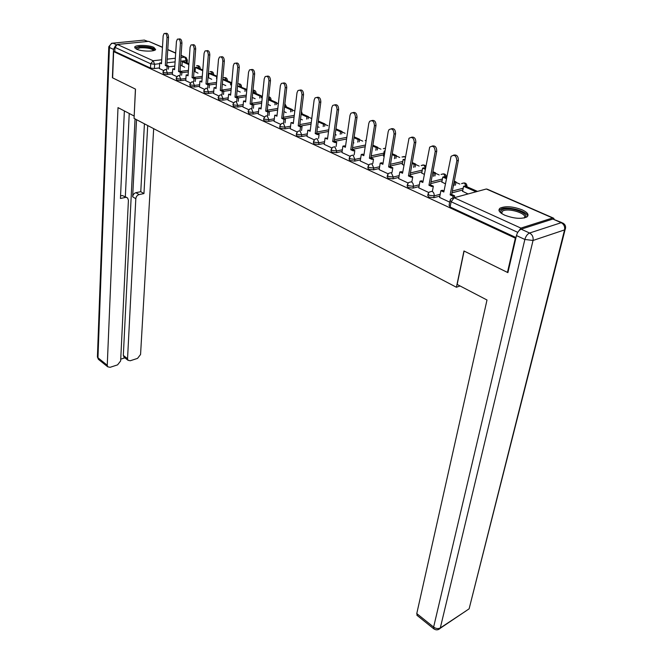 <?xml version="1.0" encoding="UTF-8"?>
<svg xmlns="http://www.w3.org/2000/svg" width="663" height="663" viewBox="0 0 663 663"><rect width="100%" height="100%" fill="white"/><g stroke="black" fill="none" stroke-linecap="round" stroke-linejoin="round"><path stroke-width="0.99" d="M427.958 194.425L427.759 195.502L428.737 197.085L433.793 197.707L434.132 195.875L429.085 195.254L428.099 193.679L429.251 192.104L432.061 191.3C433.66 192.253 434.356 193.778 434.132 195.875L440.199 194.267M407.331 184.902L407.132 186.005L408.068 187.496L413.032 188.11L413.356 186.303L408.391 185.69L407.455 184.206L408.69 182.532L411.325 181.803C412.875 182.731 413.555 184.231 413.356 186.303L419.347 184.795M387.358 175.687L387.175 176.814L388.07 178.223L392.952 178.828L393.25 177.038L388.361 176.433L387.465 175.032L388.783 173.275L391.269 172.62L393.25 177.038L399.167 175.629M368.023 166.769L367.849 167.913L368.703 169.239L373.509 169.836L373.783 168.071L368.976 167.474L368.122 166.148L369.506 164.316L371.844 163.728L373.783 168.071L379.626 166.744M349.293 158.126L349.119 159.286L349.94 160.537L354.672 161.126L354.929 159.385L350.197 158.797L349.376 157.545L350.826 155.639L353.031 155.109L354.929 159.385L360.697 158.134M331.135 149.747L330.978 150.924L331.757 152.109L336.414 152.689L336.655 150.957L331.997 150.385L331.21 149.2L332.727 147.236L334.798 146.763L336.655 150.957L342.357 149.788M313.533 141.617L313.375 142.81L314.129 143.929L318.712 144.501L318.936 142.794L314.345 142.23L313.599 141.111L315.165 139.097L317.113 138.666L318.936 142.794L324.572 141.691M296.452 133.735L296.303 134.945L297.024 135.998L301.541 136.561L301.748 134.879L297.231 134.316L296.51 133.263L298.126 131.199L299.966 130.81L301.748 134.879L307.325 133.835M279.877 126.086L279.736 127.304L280.424 128.307L284.875 128.854L285.065 127.188L280.615 126.633L279.927 125.638L281.584 123.533L283.316 123.185L285.065 127.188L290.585 126.202M263.775 118.652L263.642 119.887L264.305 120.832L268.689 121.37L268.871 119.73L264.479 119.183L263.824 118.238L265.515 116.1L267.156 115.785L268.871 119.73L274.325 118.801M248.136 111.434L248.65 113.572L252.976 114.102L253.142 112.478L248.816 111.939L248.177 111.044L249.91 108.881L251.451 108.599L253.142 112.478L258.537 111.599M232.945 104.422L233.434 106.511L237.694 107.041L237.851 105.434L233.583 104.903L232.978 104.058L234.735 101.862L236.194 101.613L237.851 105.434L243.188 104.605M218.168 97.602L218.641 99.657L222.851 100.179L222.983 98.58L218.782 98.058L218.193 97.262L219.983 95.041L221.367 94.817L222.983 98.58L228.271 97.801M203.798 90.964L204.262 92.986L208.406 93.5L208.53 91.925L204.386 91.411L203.823 90.649L205.629 88.411L206.939 88.212L208.53 91.925L213.759 91.179M189.817 84.508L190.264 86.497L194.35 87.002L194.466 85.444L190.38 84.93L189.842 84.209L191.665 81.963L192.9 81.781L194.466 85.444L199.646 84.74M176.209 78.226L176.64 80.182L180.676 80.679L180.784 79.137L176.748 78.632L176.225 77.952L178.074 75.69L179.242 75.532L180.784 79.137L185.905 78.474M162.957 72.11L163.38 74.024L167.358 74.521L167.457 72.996L163.471 72.499L162.974 71.853L164.83 69.59L165.941 69.441L167.457 72.996L172.529 72.366M153.816 47.346C148.868 44.985 135.791 44.728 134.697 46.99L136.47 49.145C141.352 51.54 154.578 51.805 155.648 49.551L153.816 47.346M522.195 209.848C512.905 206.408 505.537 205.845 500.084 208.165C497.714 210.163 499.222 212.491 504.626 215.144C513.875 218.633 521.292 219.238 526.87 216.967C529.347 214.895 527.789 212.516 522.195 209.848M459.824 184.074L455.937 182.358M439.155 174.933L435.425 173.283M419.149 166.082L415.56 164.49M399.756 157.504L396.308 155.971M380.96 149.183L377.637 147.716M362.727 141.12L359.528 139.702M345.042 133.288L341.959 131.929M327.862 125.688L324.895 124.379M311.187 118.312L308.32 117.044M294.803 111.061L292.217 109.917M278.336 103.776L276.57 102.997M262.349 96.707L261.346 96.259M507.444 272.41L515.35 238.166L113.646 51.615L112.627 77.861L135.501 89.124L134.059 118.387L456.417 287.253L463.959 250.979L507.444 272.41L507.999 272.211M554.044 219.047L553.704 218.226L552.594 217.978L520.894 228.097L517.762 232.348L451.147 201.759L450.111 200.102L451.18 198.627L454.163 197.731L520.894 228.097M515.905 237.984L515.35 238.166M182.018 65.231L180.402 65.43M174.825 66.093L168.551 66.839M159.418 67.924L154.388 68.521L154.628 64.261L150.7 63.772L114.948 47.355L117.326 44.454L148.678 41.346L162.476 47.206M114.948 47.355L114.782 51.49L113.646 51.615M195.071 71.703L197.988 73.162M180.145 75.416L180.361 72.317L181.844 72.134L180.004 71.297L178.513 71.48L180.419 43.161C180.187 39.929 179.176 38.611 177.369 39.2L176.441 41.471L174.584 69.698L172.761 68.869L172.347 74.538L176.822 76.601M208.497 77.704L211.712 79.295M185.748 80.679L190.447 82.867M199.472 86.994L204.436 89.306M213.569 93.475L218.823 95.928M236.741 101.53L237.064 98.074L238.572 97.851L236.517 96.922L235.009 97.146L237.76 67.551C237.511 63.996 236.343 62.629 234.246 63.441L233.31 65.662L230.625 95.149L228.594 94.229L228.014 100.154L233.608 102.732M242.956 107L248.824 109.727M258.28 114.044L264.471 116.928M274.043 121.296L280.59 124.337M290.278 128.763L297.181 131.978M306.994 136.454L314.279 139.843M324.215 144.368L331.898 147.948M341.967 152.54L350.064 156.311M383.413 155.904L384.159 156.427M360.266 160.96L368.819 164.93M402.284 164.333L403.908 165.261M379.153 169.645L388.17 173.839M421.751 173.035L424.312 174.386M398.654 178.612L408.151 183.029M441.84 182.018L445.403 183.817M418.792 187.869L428.804 192.535M462.592 191.292L468.07 193.952M439.594 197.441L449.713 202.149M462.857 189.966L451.975 192.867M439.851 196.091L433.793 197.707M442.08 180.767L430.693 183.643M419.016 186.601L413.032 188.11M421.966 171.85L410.124 174.701M398.861 177.411L392.952 178.828M402.474 163.214L390.217 166.015M379.344 168.501L373.509 169.836M383.587 154.835L370.949 157.587M360.432 159.874L354.672 161.126M365.205 146.722L352.285 149.399M342.108 151.504L336.414 152.689M346.583 138.998L334.558 141.368M324.348 143.39L318.712 144.501M328.533 131.481L317.378 133.578M307.11 135.517L301.541 136.561M311.046 124.155L300.687 126.011M290.386 127.868L284.875 128.854M294.09 117.019L284.485 118.669M274.142 120.442L268.689 121.37M277.631 110.066L268.73 111.525M258.363 113.224L252.976 114.102M261.661 103.295L253.423 104.588M243.031 106.213L237.694 107.041M246.147 96.699L238.531 97.834M228.13 99.392L222.851 100.179M231.072 90.267L223.787 91.303M213.635 92.754L208.406 93.5M216.42 83.994L209.409 84.947M199.53 86.298L194.35 87.002M208.555 77.049L208.025 77.115M202.174 77.878L195.419 78.756M185.797 80.008L180.676 80.679M195.113 71.065L194.019 71.198M188.309 71.911L181.811 72.723M172.43 73.891L167.358 74.521M460.064 285.952L456.417 287.253M181.977 65.852L184.629 67.187M159.377 68.546L163.562 70.502M516.005 237.545L450.111 206.997L449.083 205.323L449.962 200.889M114.782 51.49L150.46 68.04L154.388 68.521M222.337 84.052L225.801 85.602M237.097 90.649L240.279 92.074M252.28 97.444L255.156 98.729M267.902 104.431L270.454 105.574M283.979 111.616L286.192 112.611M300.53 119.025L302.386 119.854M317.585 126.65L319.052 127.304M335.163 134.514L336.224 134.987M353.288 142.62L353.909 142.901M165.385 33.423L165.584 33.407C167.325 32.86 168.311 34.169 168.535 37.327L167.035 37.468C166.811 34.31 165.825 33.001 164.084 33.548L163.156 35.819L161.49 63.747L159.708 62.935L161.54 62.927M166.927 69.325L167.109 66.3L168.593 66.126L166.794 65.314L165.311 65.488L167.035 37.468M167.109 66.3L165.311 65.488M159.377 68.571L159.708 62.935M188.889 63.814L183.692 61.51L182.267 61.684L188.839 64.593M181.969 65.993L182.267 61.684M166.794 65.314L168.535 37.327M168.593 66.126L168.402 69.143M115.544 45.581L113.506 49.369L112.403 77.745L135.418 89.091L134.183 116M134.1 116.008L118.006 107.621L107.257 365.255L107.729 366.813L110.099 367.302L117.575 364.874L120.649 360.929L128.415 200.276L127.644 198.022L122.274 195.502L126.757 197.483M124.362 110.928L120.451 198.461L125.423 197.433M124.312 357.407L123.326 355.426L127.545 358.708L128.017 360.291L130.279 360.747L137.539 358.385L140.564 354.506L153.675 128.655M120.732 359.18L124.884 357.846M139.106 194.582C137.208 195.187 136.114 196.563 135.816 198.718L132.658 196.803C132.948 194.657 134.042 193.281 135.932 192.684L139.106 194.582L143.946 193.579L147.708 125.531M127.545 358.708L135.816 198.718M129.235 113.472L125.34 196.621M132.658 196.803L136.528 119.672M123.326 355.426L135.037 118.892M135.932 192.684L140.771 191.69L144.426 123.815M140.771 191.69L143.946 193.579M120.567 195.85L122.274 195.502M457.155 284.444L486.998 299.999L416.77 613.573L433.619 627.09L524.856 239.459L516.46 235.572L507.899 272.634L464.1 251.045L457.155 284.444M552.843 219.039L521.159 229.183L529.58 233.02L561.196 222.693L552.843 219.039L561.785 222.586M417.292 615.571L416.77 613.573M516.46 235.572C517.405 232.307 518.972 230.177 521.159 229.183M136.031 48.938C135.683 47.96 136.959 47.297 139.868 46.957C148.537 46.808 153.31 47.968 154.189 50.438M153.592 50.612C151.769 48.515 147.31 47.579 140.224 47.794L136.603 49.211M155.523 49.708C152.531 47.33 147.053 46.294 139.097 46.609L134.78 47.993M501.203 213.204C499.985 211.472 500.648 210.204 503.2 209.384C511.571 206.5 531.685 214.472 524.425 217.92M524.077 217.994C528.56 214.456 510.9 208.066 503.739 210.561L502.256 211.224L501.477 213.403M527.665 216.262C527.781 211.53 509.159 206.176 501.734 208.729L498.99 210.444M178.745 39.067L178.869 39.051C180.676 38.462 181.695 39.78 181.927 43.012L180.419 43.161M180.361 72.317L178.513 71.48M202.787 69.955L196.82 67.311L195.378 67.493L202.729 70.742M195.055 71.844L195.378 67.493M180.004 71.297L181.927 43.012M181.844 72.134L181.637 75.226M174.642 68.869L172.761 68.869M192.477 44.86L192.527 44.852C194.392 44.214 195.444 45.548 195.684 48.847L194.168 49.012C193.936 45.706 192.883 44.371 191.01 45.009L190.082 47.272L188.035 75.806L186.154 74.952L188.093 74.969M193.729 81.673L193.961 78.499L195.461 78.309L193.563 77.447L192.063 77.637L194.168 49.012M193.961 78.499L192.063 77.637M185.748 80.704L186.154 74.952M217.074 76.27L210.287 73.27L208.845 73.452L217.025 76.875M216.536 78.657L216.685 76.925M208.489 77.853L208.845 73.452M193.563 77.447L195.684 48.847M195.461 78.309L195.22 81.474M206.558 50.802C208.497 50.131 209.583 51.482 209.815 54.847L208.298 55.021C208.066 51.631 206.972 50.289 205.033 50.985L204.096 53.231L201.842 82.079L199.919 81.201L201.908 81.234M207.676 88.113L207.942 84.847L209.433 84.64L207.486 83.762L205.994 83.961L208.298 55.021M207.942 84.847L205.994 83.961M199.472 87.019L199.919 81.201M231.752 82.759L224.111 79.378L222.727 79.56M230.55 84.939L230.716 83.14L222.727 79.601M230.716 83.14L231.735 82.999M207.486 83.762L209.815 54.847M209.433 84.64L209.168 87.906M221.011 56.902C223.017 56.239 224.119 57.615 224.343 61.021L222.826 61.203C222.586 57.731 221.45 56.372 219.436 57.126L218.5 59.363L216.039 88.527L214.058 87.624L216.113 87.665M222.006 94.726L222.304 91.37L223.804 91.154L221.798 90.251L220.298 90.458L222.826 61.203M222.304 91.37L220.298 90.458M213.569 93.508L214.058 87.624M244.945 91.395L245.128 89.522L246.578 89.314L237.561 85.759M246.578 89.314L246.396 91.187M245.128 89.522L237.52 86.149M221.798 90.251L224.343 61.021M223.804 91.154L223.506 94.502M235.879 63.167C237.934 62.521 239.078 63.913 239.285 67.361L237.76 67.551M237.064 98.074L235.009 97.146M259.73 98.033L259.937 96.077L261.388 95.862L252.818 92.116M261.388 95.862L261.181 97.809M259.937 96.077L252.736 92.895M236.517 96.922L239.285 67.361M238.572 97.851L238.249 101.298M230.707 94.287L228.594 94.229M251.161 69.623C253.291 68.977 254.459 70.394 254.65 73.883L253.125 74.09C252.876 70.435 251.658 69.06 249.479 69.947L248.55 72.143L245.633 101.969L243.536 101.016L245.716 101.091M251.89 108.525L252.255 104.978L253.763 104.737L251.642 103.776L250.133 104.016L253.125 74.09M252.255 104.978L250.133 104.016M242.956 107.025L243.536 101.016M274.93 104.853L275.162 102.823L276.612 102.591L268.49 98.994M276.612 102.591L276.388 104.63M275.162 102.823L268.399 99.823M251.642 103.776L254.65 73.883M253.763 104.737L253.399 108.284M266.891 76.262C269.095 75.615 270.289 77.065 270.471 80.604L268.946 80.811C268.681 77.065 267.421 75.673 265.159 76.635L264.23 78.814L261.065 108.981L258.91 108.003L261.156 108.094M267.479 115.727L267.877 112.072L269.393 111.823L267.206 110.837L265.697 111.086L268.946 80.811M267.877 112.072L265.697 111.086M258.28 114.077L258.91 108.003M290.56 111.881L290.808 109.751L292.267 109.511L284.609 106.13M292.267 109.511L292.018 111.633M290.808 109.751L284.518 106.967M267.206 110.837L270.471 80.604M269.393 111.823L268.996 115.478M283.084 83.09C285.355 82.461 286.582 83.936 286.756 87.516L285.223 87.74C284.957 83.894 283.648 82.485 281.286 83.53L280.374 85.676L276.943 116.191L274.731 115.188L277.043 115.296M283.524 123.152L283.963 119.381L285.471 119.116L283.234 118.097L281.717 118.362L285.223 87.74M283.963 119.381L281.717 118.362M274.043 121.329L274.731 115.188M306.637 119.108L306.919 116.887L308.378 116.63L301.217 113.464M308.378 116.63L308.096 118.851M306.919 116.887L301.11 114.318M283.234 118.097L286.756 87.516M285.471 119.116L285.04 122.887M299.759 90.135C302.113 89.505 303.372 91.005 303.538 94.643L301.996 94.875C301.723 90.922 300.356 89.505 297.902 90.64L296.999 92.754L293.295 123.616L291.016 122.58L293.402 122.713M300.041 130.793L300.521 126.898L302.038 126.625L299.726 125.58L298.209 125.854L301.996 94.875M300.521 126.898L298.209 125.854M290.27 128.796L291.016 122.58M323.179 126.55L323.494 124.221L324.953 123.956L318.323 121.031M324.953 123.956L324.638 126.285M323.494 124.221L318.215 121.884M299.726 125.58L303.538 94.643M302.038 126.625L301.557 130.52M316.939 97.395C319.384 96.765 320.677 98.29 320.826 101.978L319.284 102.226C318.994 98.157 317.577 96.74 315.016 97.967L314.138 100.038L310.135 131.266L307.781 130.197L310.251 130.354M315.198 133.57L317.577 134.647L319.102 134.365L316.715 133.28L315.198 133.57L319.284 102.226M306.986 136.487L307.781 130.197M340.21 134.216L340.558 131.78L342.017 131.506L335.959 128.829M342.017 131.506L341.669 133.934M340.558 131.78L335.834 129.691M316.715 133.28L320.826 101.978M319.102 134.365L318.571 138.385M334.649 104.878C337.177 104.248 338.511 105.798 338.644 109.544L337.111 109.809C336.804 105.616 335.321 104.19 332.66 105.525L331.798 107.547L327.489 139.155L325.069 138.053L327.613 138.227M332.71 141.526L335.163 142.636L336.688 142.338L334.227 141.219L332.71 141.526L337.111 109.809M324.207 144.41L325.069 138.053M357.747 142.122L358.128 139.57L359.595 139.271L354.141 136.86M359.595 139.271L359.205 141.824M358.128 139.57L354.009 137.738M334.227 141.219L338.644 109.544M336.688 142.338L336.1 146.498M352.915 112.594C355.534 111.964 356.909 113.547 357.034 117.351L355.492 117.633C355.169 113.307 353.628 111.873 350.851 113.323L350.014 115.296L345.382 147.277L342.879 146.142L344.404 145.835L345.514 146.341M350.76 149.722L353.296 150.874L354.813 150.559L352.285 149.407L350.76 149.722L355.492 117.633M341.959 152.573L342.879 146.142M375.822 150.277L376.244 147.592L377.703 147.285L372.896 145.156M377.703 147.285L377.28 149.962M376.244 147.592L372.763 146.042M352.285 149.407L357.034 117.351M354.813 150.559L354.175 154.869M371.761 120.558C374.479 119.92 375.896 121.536 376.004 125.406L374.462 125.697C374.123 121.246 372.507 119.804 369.614 121.379L368.81 123.293L363.83 155.664L361.252 154.487L362.777 154.164L363.979 154.711M369.382 158.184L372.001 159.369L373.518 159.037L370.907 157.852L369.382 158.184L374.462 125.697M360.266 161.001L361.252 154.487M394.444 158.681L394.916 155.855L396.375 155.54L392.264 153.717M396.375 155.54L395.902 158.358M384.971 151.454L384.192 151.106L385.054 150.924M394.916 155.855L392.115 154.62M383.388 156.078L384.192 151.106M370.907 157.852L376.004 125.406M373.518 159.037L372.813 163.512M391.211 128.788C394.037 128.141 395.496 129.782 395.587 133.727L394.054 134.034C393.689 129.434 392.007 127.992 388.99 129.708L388.211 131.547L382.874 164.308L380.214 163.098L381.731 162.758L383.032 163.347M388.609 166.91L391.303 168.137L392.819 167.789L390.126 166.562L388.609 166.91L394.054 134.034M379.153 169.687L380.214 163.098M413.654 167.366L414.176 164.391L415.635 164.051L412.262 162.559M404.936 159.319L403.121 159.493L404.778 160.222M415.635 164.051L415.113 167.026M414.176 164.391L412.104 163.471M402.25 164.523L403.121 159.493M390.126 166.562L395.587 133.727M392.819 167.789L392.04 172.438M411.3 137.291C414.234 136.628 415.751 138.302 415.825 142.313L414.292 142.644C413.903 137.896 412.137 136.454 408.996 138.31L402.532 173.242L399.789 171.99L401.306 171.634L402.698 172.264M408.449 175.927L411.242 177.195L412.759 176.822L409.966 175.562L408.449 175.927L414.292 142.644M398.645 178.654L399.789 171.99M433.469 176.341L434.058 173.192L435.508 172.836L432.922 171.692M425.414 168.369L424.096 167.789L422.638 168.137L425.248 169.289M435.508 172.836L434.92 175.977M434.058 173.192L432.748 172.612M421.718 173.225L422.638 168.137M409.966 175.562L415.825 142.313M412.759 176.822L411.897 181.662M432.052 146.075C435.11 145.396 436.677 147.103 436.743 151.197L435.21 151.537C434.787 146.631 432.939 145.189 429.665 147.211L422.837 182.466L420.002 181.173L421.519 180.8L423.019 181.48M428.953 185.242L431.837 186.552L433.353 186.162L430.469 184.853L428.953 185.242L435.21 151.537M418.776 187.919L420.002 181.173M453.923 185.607L454.578 182.284L456.028 181.911L454.288 181.132M446.58 177.734L444.243 176.698L442.793 177.062L446.398 178.662M456.028 181.911L455.373 185.234M454.578 182.284L454.105 182.068M441.807 182.209L442.793 177.062M430.469 184.853L436.743 151.197M433.353 186.162L432.4 191.209M453.509 155.159C456.699 154.462 458.324 156.203 458.373 160.38L456.848 160.736C456.384 155.664 454.453 154.23 451.031 156.418L443.829 191.997L440.895 190.662L442.403 190.264L444.019 191.002M452.87 197.516L453.127 196.223L454.636 195.817L451.66 194.466L450.152 194.872L456.848 160.736M453.127 196.223L450.152 194.872M439.586 197.491L440.895 190.662M477.227 191.275L465.045 185.897L463.603 186.278L475.777 191.665M462.55 191.491L463.603 186.278M451.66 194.466L458.373 160.38M454.636 195.817L454.263 197.698M552.594 217.978L486.327 188.996L454.163 197.731L451.147 201.759L450.111 206.997M186.162 62.604L186.303 60.59L180.684 61.236M175.098 61.883L166.952 62.828M159.667 63.673L154.628 64.261L153.145 60.747L161.722 59.778M167.175 59.164L175.339 58.236M180.933 57.606L184.836 57.159L181.074 55.518M175.67 53.156L167.764 49.692M162.468 47.38L148.678 41.346M117.326 44.454L153.145 60.747L150.7 63.772L150.46 68.04M463.213 188.176L452.332 191.06M442.42 179.002L431.033 181.861M422.281 170.109L410.43 172.935M402.772 161.482L390.507 164.275M383.869 153.128L371.222 155.863M365.47 145.031L352.534 147.692M346.824 137.324L334.434 139.76M328.757 129.824L316.881 132.045M311.254 122.522L299.85 124.553M294.281 115.403L283.325 117.268M277.814 108.467L267.28 110.182M261.827 101.712L251.691 103.287M246.296 95.132L236.542 96.574M231.213 88.709L221.815 90.044M216.552 82.452L207.494 83.679M208.679 75.532L208.141 75.599M202.29 76.353L193.629 77.472M195.229 69.565L194.135 69.698M188.416 70.402L180.253 71.413M199.198 68.364L197.707 65.604L196.604 65.736C198.958 65.388 200.151 66.383 200.218 68.712L200.218 68.819M256.092 93.16L256.042 93.466C256.167 91.345 255.156 90.234 253.017 90.135M271.01 99.757L270.96 100.08C271.167 98.331 270.421 97.212 268.73 96.723M286.35 106.544L284.883 103.751M302.121 113.514L301.474 111.359M212.632 74.306L211.107 71.505L209.947 71.645M226.414 80.397L224.865 77.554L223.638 77.72M240.57 86.654L238.995 83.77L237.727 83.928M255.114 93.085L253.026 90.035M270.048 99.69L268.714 96.889M285.413 106.478L284.8 104.464M366.233 140.067L365.222 140.614M385.493 148.239L383.33 148.678M405.284 157.288L404.264 156.493L401.985 157.007M425.555 167.606L423.649 165.021L421.229 165.593M445.71 177.344L443.646 173.822L441.069 174.46M466.412 186.494L464.299 182.913L461.556 183.626M187.364 60.002L186.303 60.59L184.836 57.159L186.088 57.532L187.339 60.225L187.14 63.035M483.41 189.792L486.327 188.996L487.487 189.278L552.992 217.912M147.426 41.471L144.277 40.087L112.975 43.153L116.456 44.736M113.506 49.369L109.428 47.487L97.958 357.788L107.257 365.255M98.953 359.76L97.428 356.512L108.782 46.99M109.428 47.487C109.718 45.043 110.903 43.592 112.975 43.153L111.641 43.286L108.79 46.7L109.428 47.487M142.935 40.219L144.277 40.087L147.907 41.421M438.251 629.61L469.122 608.816L564.569 229.895L533.035 240.47L440.307 627.936L466.155 610.855M416.886 615.239L433.701 628.756C435.956 630.314 438.102 630.198 440.149 628.4L440.307 627.936C438.21 628.996 435.981 628.715 433.619 627.09L434.174 629.096M565.489 228.528L565.083 229.663C566.185 226.787 565.44 224.583 562.854 223.05L561.196 222.693C563.948 224.243 565.075 226.647 564.569 229.895L565.083 229.663L469.619 606.827M524.856 239.459L533.035 240.47C533.516 237.13 532.364 234.652 529.58 233.02C527.4 234.031 525.825 236.177 524.856 239.459M213.627 74.745L213.635 74.654C213.577 72.275 212.359 71.272 209.989 71.645M227.392 80.828L227.392 80.762C227.351 78.325 226.116 77.306 223.688 77.712M241.523 87.077L241.531 87.027C241.498 84.532 240.238 83.505 237.752 83.944M366.2 140.241L365.305 140.597M385.501 148.18L383.413 148.661M405.375 156.758L402.068 156.982M425.82 166.148C424.56 164.797 423.052 164.606 421.303 165.576M446.34 177.626C446.274 174.203 444.541 173.142 441.152 174.444M467.009 186.759C466.918 183.228 465.119 182.176 461.622 183.61M185.242 57.159L181.09 55.344M175.678 52.982L167.78 49.526M107.729 366.813L98.431 359.346L97.395 356.959M144.443 40.078L142.951 40.219M128.017 360.291L123.807 357.009M501.734 213.577L502.256 211.224"/></g></svg>
